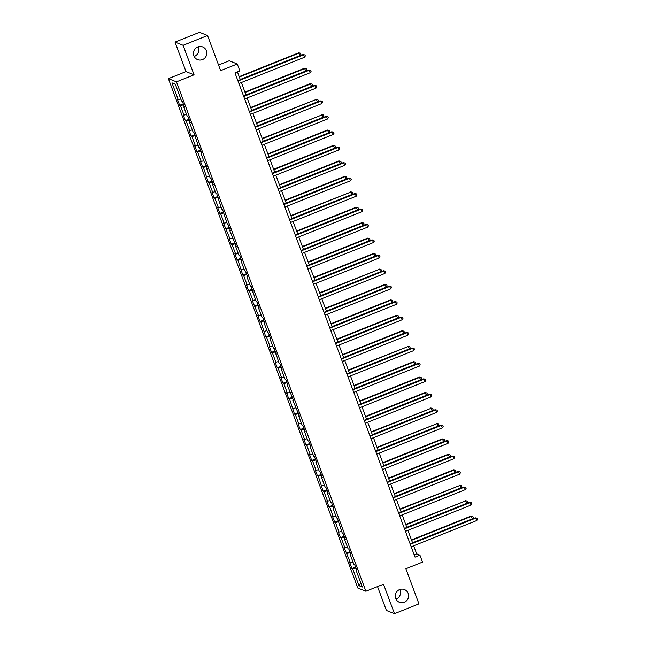 <?xml version="1.0" encoding="UTF-8"?>
<svg xmlns="http://www.w3.org/2000/svg" width="646" height="646" viewBox="0 0 646 646"><rect width="100%" height="100%" fill="white"/><g stroke="black" fill="none" stroke-linecap="round" stroke-linejoin="round"><path stroke-width="0.97" d="M399.809 589.507A6.84 6.67 -68.3 0 1 395.974 599.149M399.575 589.596A6.84 6.67 -68.3 0 1 408.619 595.911A6.84 6.67 -68.3 0 1 399.406 602.29A6.84 6.67 -68.3 0 1 399.575 589.596M197.999 46.851A6.84 6.67 -68.3 0 1 194.163 56.493M197.765 46.94A6.84 6.67 -68.3 0 1 206.809 53.255A6.84 6.67 -68.3 0 1 197.595 59.626A6.84 6.67 -68.3 0 1 197.765 46.94M377.522 586.6L386.413 610.486L394.48 613.7L418.947 603.905L405.882 568.763L422.516 562.109L419.94 555.18L416.67 553.872L413.666 545.797M168.38 78.642L357.827 588.038L365.894 591.252L176.455 81.856L168.38 78.642L186 71.593L194.066 74.807L183.101 45.301L175.026 42.095L186 71.593M175.026 42.095L199.493 32.3L207.568 35.514L220.633 70.656L237.268 63.994L229.201 60.781L218.55 65.044M183.101 45.301L207.568 35.514M356.6 569.869L356.043 570.208L356.842 570.531L354.638 564.588L353.838 564.273L350.302 554.769L351.101 555.084L348.888 549.148L348.097 548.834L344.56 539.329L345.36 539.644L343.147 533.701L342.348 533.386L337.406 518.262L336.606 517.947L333.078 508.442L333.869 508.757L331.664 502.822L330.865 502.499L327.328 493.003L328.128 493.318L325.923 487.375L325.124 487.06L321.587 477.555L322.386 477.87L320.174 471.935L319.382 471.62L315.846 462.116L316.645 462.431L314.432 456.496L313.633 456.173L310.104 446.677L310.896 446.992L308.691 441.048L307.892 440.733L304.363 431.229L305.154 431.544L302.95 425.609L302.15 425.294L298.613 415.79L299.413 416.105L292.872 400.342L293.672 400.665L287.131 384.903L287.93 385.218L285.718 379.283L284.918 378.968L281.39 369.464L282.181 369.778L279.976 363.835L279.177 363.52L274.235 348.396L273.436 348.081L269.899 338.577L270.698 338.892L268.494 332.956L267.694 332.642L264.157 323.137L264.957 323.452L262.744 317.509L261.953 317.194L258.416 307.69L259.216 308.013L257.003 302.07L256.204 301.755L251.262 286.63L250.462 286.307L246.934 276.811L247.725 277.126L245.52 271.183L244.721 270.868L241.184 261.364L241.984 261.678L239.779 255.743L238.98 255.428L235.443 245.924L236.242 246.239L229.701 230.485L230.501 230.8L228.288 224.856L227.489 224.542L222.547 209.417L221.748 209.102L216.806 193.978L216.006 193.655L212.469 184.15L213.269 184.473L211.064 178.53L210.265 178.215L206.728 168.711L207.528 169.026L205.315 163.091L204.524 162.776L200.987 153.272L201.786 153.587L199.574 147.643L198.774 147.328L193.832 132.204L193.033 131.889L189.504 122.385L190.295 122.7L188.091 116.764L187.292 116.441L183.755 106.945L184.554 107.26L182.35 101.317L181.55 101.002L175.292 84.174L171.973 82.858L175.349 84.335M356.043 570.208L362.301 587.036L358.99 585.72L352.732 568.892L351.933 568.577L355.575 567.115M171.973 82.858L178.231 99.686L177.44 99.363L179.645 105.306L180.444 105.621L183.973 115.125L183.181 114.81L185.386 120.745L186.185 121.068L189.722 130.565L188.923 130.25L191.127 136.193L191.927 136.508L195.463 146.012L194.664 145.697L196.877 151.632L197.668 151.947L201.205 161.452L200.405 161.137L202.618 167.072L203.417 167.395L208.359 182.519L209.159 182.834L212.687 192.338L211.896 192.024L214.101 197.959L214.9 198.274L218.437 207.778L217.637 207.463L219.842 213.406L220.641 213.721L224.178 223.225L223.379 222.902L229.919 238.665L229.12 238.35L231.333 244.285L232.132 244.6L235.661 254.104L234.869 253.789L237.074 259.732L237.873 260.047L242.815 275.172L243.615 275.487L247.152 284.991L246.352 284.676L248.557 290.611L249.356 290.934L252.893 300.43L252.093 300.115L258.634 315.878L257.835 315.563L260.047 321.498L260.847 321.813L265.789 336.937L266.588 337.26L270.117 346.757L269.325 346.442L271.53 352.385L272.329 352.7L275.866 362.204L275.067 361.889L277.271 367.824L278.071 368.139L281.608 377.644L280.808 377.329L283.021 383.264L283.812 383.587L287.349 393.091L286.549 392.768L288.762 398.711L289.561 399.026L294.503 414.151L295.303 414.466L298.832 423.97L298.04 423.655L300.245 429.598L301.044 429.913L304.581 439.417L303.781 439.094L305.986 445.037L306.785 445.352L310.322 454.857L309.523 454.542L311.735 460.477L312.527 460.8L316.064 470.296L315.264 469.981L317.477 475.924L318.276 476.239L323.218 491.364L324.017 491.679L327.546 501.183L326.755 500.868L328.959 506.803L329.759 507.126L333.296 516.622L332.496 516.307L334.701 522.251L335.5 522.566L339.037 532.07L338.238 531.755L340.45 537.69L341.241 538.005L344.778 547.509L343.979 547.194L350.52 562.957L349.728 562.634L351.933 568.577M237.268 63.994L239.852 70.923L234.958 72.885L415.047 557.135L419.94 555.18M350.851 554.421L350.302 554.769M350.52 562.957L353.104 562.295M346.991 553.452L350.189 552.637M345.109 538.982L344.56 539.329M344.778 547.509L347.362 546.855M341.241 538.005L344.447 537.189M339.368 523.535L338.819 523.882M339.037 532.07L341.613 531.408M335.5 522.566L338.706 521.75M333.627 508.095L333.078 508.442M333.296 516.622L335.872 515.968M329.759 507.126L332.956 506.311M327.885 492.656L327.328 493.003M327.546 501.183L330.13 500.529M324.017 491.679L327.215 490.863M322.136 477.208L321.587 477.555M321.805 485.744L324.389 485.081M318.276 476.239L321.474 475.424M316.395 461.769L315.846 462.116M316.064 470.296L318.648 469.642M312.527 460.8L315.733 459.984M310.653 446.329L310.104 446.677M310.322 454.857L312.898 454.203M306.785 445.352L309.991 444.537M304.912 430.882L304.363 431.229M304.581 439.417L307.157 438.755M301.044 429.913L304.242 429.097M299.171 415.443L298.613 415.79M298.832 423.97L301.416 423.316M295.303 414.466L298.5 413.65M293.421 400.003L292.872 400.342M293.09 408.53L295.674 407.868M289.561 399.026L292.759 398.211M287.68 384.556L287.131 384.903M287.349 393.091L289.933 392.429M283.812 383.587L287.018 382.771M281.939 369.116L281.39 369.464M281.608 377.644L284.183 376.989M278.071 368.139L281.276 367.324M276.197 353.677L275.648 354.016M275.866 362.204L278.442 361.542M272.329 352.7L275.527 351.884M270.456 338.229L269.899 338.577M270.117 346.757L272.701 346.103M266.588 337.26L269.786 336.445M264.707 322.79L264.157 323.137M264.375 331.317L266.959 330.663M260.847 321.813L264.044 320.997M258.965 307.343L258.416 307.69M258.634 315.878L261.218 315.216M255.097 306.374L258.303 305.558M253.224 291.903L252.675 292.25M252.893 300.43L255.469 299.776M249.356 290.934L252.562 290.119M247.483 276.464L246.934 276.811M247.152 284.991L249.727 284.337M243.615 275.487L246.812 274.671M241.741 261.016L241.184 261.364M241.402 269.552L243.986 268.889M237.873 260.047L241.071 259.232M235.992 245.577L235.443 245.924M235.661 254.104L238.245 253.45M232.132 244.6L235.33 243.784M230.251 230.137L229.701 230.485M229.919 238.665L232.503 238.011M226.383 229.16L229.588 228.345M224.509 214.69L223.96 215.037M224.178 223.225L226.754 222.563M220.641 213.721L223.847 212.905M218.768 199.251L218.219 199.598M218.437 207.778L221.013 207.124M214.9 198.274L218.098 197.458M213.027 183.811L212.469 184.15M212.687 192.338L215.271 191.676M209.159 182.834L212.356 182.019M207.277 168.364L206.728 168.711M206.946 176.899L209.53 176.237M203.417 167.395L206.615 166.579M201.536 152.924L200.987 153.272M201.205 161.452L203.789 160.797M197.668 151.947L200.874 151.132M195.795 137.485L195.245 137.824M195.463 146.012L198.039 145.35M191.927 136.508L195.132 135.692M190.053 122.037L189.504 122.385M189.722 130.565L192.298 129.911M186.185 121.068L189.383 120.253M184.312 106.598L183.755 106.945M183.973 115.125L186.557 114.471M180.444 105.621L183.642 104.805M178.231 99.686L180.815 99.024M194.066 74.807L176.455 81.856M394.48 613.7L383.514 584.202L365.894 591.252M412.6 542.939L407.917 530.35M406.859 527.499L402.175 514.91M401.118 512.06L396.434 499.471M395.376 496.613L390.693 484.024M389.627 481.173L384.951 468.584M383.885 465.726L379.202 453.137M378.144 450.286L373.461 437.697M372.403 434.847L367.719 422.258M366.662 419.399L361.978 406.81M360.912 403.96L356.237 391.371M355.171 388.521L350.487 375.932M349.429 373.073L344.746 360.484M343.688 357.634L339.005 345.045M337.947 342.194L333.263 329.605M332.197 326.747L327.522 314.158M326.456 311.307L321.773 298.718M320.715 295.868L316.031 283.279M314.973 280.421L310.29 267.832M309.232 264.981L304.549 252.392M303.483 249.534L298.807 236.945M297.741 234.094L293.058 221.505M292 218.655L287.317 206.066M286.259 203.207L281.575 190.618M280.517 187.768L275.834 175.179M274.768 172.329L270.093 159.74M269.027 156.881L264.343 144.292M263.285 141.442L258.602 128.853M257.544 126.002L252.861 113.413M251.803 110.555L247.119 97.966M246.053 95.115L241.378 82.526M240.312 79.668L237.421 71.892M358.99 585.72L360.775 582.926M352.732 568.892L355.93 568.076M414.199 554.866L416.67 553.872M179.645 105.306L183.286 103.853M185.386 120.745L189.028 119.292M191.127 136.193L194.769 134.731M196.877 151.632L200.518 150.179M202.618 167.072L206.26 165.618M208.359 182.519L212.001 181.058M214.101 197.959L217.742 196.505M219.842 213.406L223.484 211.945M225.591 228.845L229.233 227.384M231.333 244.285L234.974 242.831M237.074 259.732L240.716 258.271M242.815 275.172L246.457 273.71M248.557 290.611L252.198 289.158M254.306 306.059L257.948 304.597M260.047 321.498L263.689 320.045M265.789 336.937L269.43 335.484M271.53 352.385L275.172 350.923M277.271 367.824L280.913 366.371M283.021 383.264L286.663 381.81M288.762 398.711L292.404 397.25M294.503 414.151L298.145 412.697M300.245 429.598L303.886 428.137M305.986 445.037L309.628 443.576M311.735 460.477L315.377 459.023M317.477 475.924L321.119 474.463M323.218 491.364L326.86 489.91M328.959 506.803L332.601 505.35M334.701 522.251L338.342 520.789M340.45 537.69L344.092 536.237M346.191 553.129L349.833 551.676M237.986 81.041L303.58 54.781L304.5 57.26L238.907 83.512M237.849 80.661L303.031 54.571L304.96 54.95L305.332 55.944L304.5 57.26M303.031 54.571L304.96 54.95M240.247 79.49L300.132 55.524L298.67 52.835L239.19 76.64M298.67 52.835L300.6 53.214L299.211 53.045L239.327 77.019M300.6 53.214L300.963 54.207L300.132 55.524M243.728 96.48L309.321 70.228L310.241 72.699L244.648 98.951M243.59 96.101L308.772 70.01L310.702 70.398L311.073 71.383L310.241 72.699M308.772 70.01L310.702 70.398M249.477 111.919L315.062 85.668L315.983 88.147L250.398 114.399M249.332 111.54L314.521 85.45L316.451 85.837L316.815 86.83L315.983 88.147M314.521 85.45L316.451 85.837M245.989 94.938L305.881 70.963L304.411 68.274L244.931 92.079M304.411 68.274L306.341 68.662L304.96 68.492L245.068 92.459M306.341 68.662L306.713 69.647L305.881 70.963M251.73 110.377L311.622 86.411L310.153 83.714L250.672 107.527M310.153 83.714L312.083 84.101L310.702 83.932L250.81 107.906M312.083 84.101L312.454 85.094L311.622 86.411M255.218 127.367L320.804 101.107L321.724 103.586L256.139 129.838M255.073 126.987L320.263 100.897L322.192 101.277L322.556 102.27L321.724 103.586M320.263 100.897L322.192 101.277M260.96 142.806L326.553 116.555L327.474 119.026L261.88 145.285M260.822 142.427L326.004 116.337L327.934 116.724L328.305 117.709L327.474 119.026M326.004 116.337L327.934 116.724M266.701 158.246L332.294 131.994L333.215 134.473L267.622 160.725M266.564 157.874L331.745 131.776L333.675 132.164L334.047 133.157L333.215 134.473M331.745 131.776L333.675 132.164M257.479 125.825L317.364 101.85L316.443 99.379L256.414 122.966M315.894 99.161L317.824 99.541L316.443 99.379L256.559 123.346M317.824 99.541L318.195 100.534L317.364 101.85M263.221 141.264L323.105 117.289L322.184 114.818L262.155 138.414M321.643 114.6L323.573 114.988L322.184 114.818L262.3 138.785M323.573 114.988L323.937 115.973L323.105 117.289M268.962 156.703L328.846 132.737L327.385 130.04L267.904 153.853M327.385 130.04L329.315 130.427L327.926 130.258L268.042 154.232M329.315 130.427L329.678 131.421L328.846 132.737M274.703 172.151L334.596 148.176L333.126 145.487L273.646 169.292M333.126 145.487L335.056 145.867L333.675 145.705L273.783 169.672M335.056 145.867L335.427 146.86L334.596 148.176M280.445 187.59L340.337 163.616L338.867 160.927L279.387 184.74M338.867 160.927L340.797 161.314L339.416 161.145L279.524 185.119M340.797 161.314L341.169 162.299L340.337 163.616M286.194 203.03L346.078 179.063L345.158 176.584L344.609 176.366L285.128 200.179M344.609 176.366L346.539 176.754L345.158 176.584L285.274 200.559M346.539 176.754L346.91 177.747L346.078 179.063M291.935 218.477L351.82 194.503L350.899 192.032L290.87 215.619M350.358 191.814L352.288 192.193L350.899 192.032L291.015 215.998M352.288 192.193L352.651 193.186L351.82 194.503M297.677 233.917L357.561 209.942L356.099 207.253L296.619 231.066M356.099 207.253L358.029 207.641L356.64 207.471L296.756 231.446M358.029 207.641L358.393 208.626L357.561 209.942M303.418 249.356L363.31 225.389L361.841 222.7L302.36 246.506M361.841 222.7L363.771 223.08L362.39 222.91L302.498 246.885M363.771 223.08L364.142 224.073L363.31 225.389M309.159 264.803L369.052 240.829L367.582 238.14L308.102 261.945M367.582 238.14L369.512 238.527L368.131 238.358L308.239 262.324M369.512 238.527L369.883 239.513L369.052 240.829M314.909 280.243L374.793 256.276L373.873 253.797L373.323 253.579L313.843 277.392M373.323 253.579L375.253 253.967L373.873 253.797L313.988 277.772M375.253 253.967L375.625 254.96L374.793 256.276M320.65 295.69L380.534 271.716L379.614 269.237L319.584 292.832M379.073 269.027L381.003 269.406L379.614 269.237L319.73 293.211M381.003 269.406L381.366 270.399L380.534 271.716M326.392 311.13L386.276 287.155L384.814 284.466L325.334 308.271M384.814 284.466L386.744 284.854L385.355 284.684L325.471 308.651M386.744 284.854L387.107 285.839L386.276 287.155M332.133 326.569L392.025 302.603L390.555 299.905L331.075 323.719M390.555 299.905L392.485 300.293L391.105 300.124L331.212 324.098M392.485 300.293L392.857 301.286L392.025 302.603M337.874 342.017L397.766 318.042L396.297 315.353L336.816 339.158M396.297 315.353L398.227 315.733L396.846 315.571L336.954 339.538M398.227 315.733L398.598 316.726L397.766 318.042M343.624 357.456L403.508 333.481L402.587 331.01L402.038 330.792L342.558 354.606M402.038 330.792L403.968 331.18L402.587 331.01L342.703 354.977M403.968 331.18L404.339 332.165L403.508 333.481M349.365 372.895L409.249 348.929L408.329 346.45L348.299 370.045M407.788 346.232L409.717 346.619L408.329 346.45L348.444 370.424M409.717 346.619L410.081 347.613L409.249 348.929M355.106 388.343L414.99 364.368L413.529 361.679L354.048 385.484M413.529 361.679L415.459 362.059L414.07 361.897L354.186 385.864M415.459 362.059L415.822 363.052L414.99 364.368M360.848 403.782L420.74 379.808L419.27 377.119L359.79 400.932M419.27 377.119L421.2 377.506L419.819 377.337L359.927 401.311M421.2 377.506L421.572 378.491L420.74 379.808M272.442 173.693L338.036 147.441L338.956 149.912L273.363 176.164M272.305 173.314L337.487 147.223L339.416 147.603L339.788 148.596L338.956 149.912M337.487 147.223L339.416 147.603M278.192 189.133L343.777 162.881L344.698 165.352L279.112 191.612M278.046 188.753L343.236 162.663L345.166 163.05L345.529 164.036L344.698 165.352M343.236 162.663L345.166 163.05M283.933 204.58L349.518 178.32L350.439 180.799L284.854 207.051M283.788 204.201L348.977 178.102L350.907 178.49L351.271 179.483L350.439 180.799M348.977 178.102L350.907 178.49M289.674 220.02L355.268 193.768L356.188 196.239L290.595 222.49M289.537 219.64L354.719 193.55L356.649 193.929L357.02 194.922L356.188 196.239M354.719 193.55L356.649 193.929M295.416 235.459L361.009 209.207L361.93 211.678L296.336 237.938M295.279 235.079L360.46 208.989L362.39 209.377L362.761 210.362L361.93 211.678M360.46 208.989L362.39 209.377M301.157 250.906L366.75 224.647L367.671 227.126L302.078 253.377M301.02 250.527L366.201 224.428L368.131 224.816L368.503 225.809L367.671 227.126M366.201 224.428L368.131 224.816M306.907 266.346L372.492 240.094L373.412 242.565L307.827 268.817M306.761 265.966L371.951 239.876L373.881 240.264L374.244 241.249L373.412 242.565M371.951 239.876L373.881 240.264M312.648 281.785L378.233 255.533L379.154 258.012L313.568 284.264M312.502 281.406L377.692 255.315L379.622 255.703L379.985 256.688L379.154 258.012M377.692 255.315L379.622 255.703M318.389 297.233L383.982 270.973L384.903 273.452L319.31 299.704M318.252 296.853L383.433 270.763L385.363 271.142L385.735 272.136L384.903 273.452M383.433 270.763L385.363 271.142M324.13 312.672L389.724 286.42L390.644 288.891L325.051 315.143M323.993 312.293L389.175 286.202L391.105 286.59L391.476 287.575L390.644 288.891M389.175 286.202L391.105 286.59M329.872 328.111L395.465 301.86L396.386 304.339L330.792 330.59M329.735 327.732L394.916 301.642L396.846 302.029L397.217 303.022L396.386 304.339M394.916 301.642L396.846 302.029M335.621 343.559L401.206 317.307L402.127 319.778L336.542 346.03M335.476 343.179L400.665 317.089L402.595 317.469L402.959 318.462L402.127 319.778M400.665 317.089L402.595 317.469M341.363 358.998L406.948 332.747L407.868 335.217L342.283 361.477M341.217 358.619L406.407 332.529L408.337 332.916L408.7 333.901L407.868 335.217M406.407 332.529L408.337 332.916M347.104 374.438L412.697 348.186L413.618 350.665L348.024 376.917M346.967 374.066L412.148 347.968L414.078 348.356L414.449 349.349L413.618 350.665M412.148 347.968L414.078 348.356M352.845 389.885L418.438 363.633L419.359 366.104L353.766 392.356M352.708 389.506L417.889 363.415L419.819 363.795L420.191 364.788L419.359 366.104M417.889 363.415L419.819 363.795M358.587 405.325L424.18 379.073L425.1 381.544L359.507 407.804M358.449 404.945L423.631 378.855L425.561 379.242L425.932 380.228L425.1 381.544M423.631 378.855L425.561 379.242M364.336 420.772L429.921 394.512L430.842 396.991L365.256 423.243M364.191 420.393L429.38 394.294L431.31 394.682L431.673 395.675L430.842 396.991M429.38 394.294L431.31 394.682M370.077 436.212L435.662 409.96L436.583 412.431L370.998 438.682M369.932 435.832L435.121 409.742L437.051 410.121L437.415 411.114L436.583 412.431M435.121 409.742L437.051 410.121M375.819 451.651L441.412 425.399L442.332 427.878L376.739 454.13M375.681 451.271L440.863 425.181L442.793 425.569L443.164 426.554L442.332 427.878M440.863 425.181L442.793 425.569M381.56 467.098L447.153 440.838L448.074 443.317L382.48 469.569M381.423 466.719L446.604 440.629L448.534 441.008L448.905 442.001L448.074 443.317M446.604 440.629L448.534 441.008M366.589 419.222L426.481 395.255L425.011 392.558L365.531 416.371M425.011 392.558L426.941 392.946L425.561 392.776L365.668 416.751M426.941 392.946L427.313 393.939L426.481 395.255M372.338 434.669L432.222 410.695L431.302 408.224L371.272 431.811M430.753 408.006L432.683 408.393L431.302 408.224L371.418 432.19M432.683 408.393L433.054 409.378L432.222 410.695M378.08 450.109L437.964 426.142L437.043 423.663L377.014 447.258M436.502 423.445L438.432 423.833L437.043 423.663L377.159 447.638M438.432 423.833L438.796 424.818L437.964 426.142M383.821 465.548L443.705 441.581L442.244 438.892L382.763 462.697M442.244 438.892L444.173 439.272L442.785 439.102L382.9 463.077M444.173 439.272L444.537 440.265L443.705 441.581M387.301 482.538L452.894 456.286L453.815 458.757L388.222 485.009M387.164 482.158L452.345 456.068L454.275 456.456L454.647 457.441L453.815 458.757M452.345 456.068L454.275 456.456M389.562 480.995L449.454 457.021L447.985 454.332L388.504 478.137M447.985 454.332L449.915 454.719L448.534 454.55L388.642 478.516M449.915 454.719L450.286 455.705L449.454 457.021M393.051 497.977L458.636 471.725L459.556 474.204L393.971 500.456M392.905 497.598L458.095 471.507L460.025 471.895L460.388 472.888L459.556 474.204M458.095 471.507L460.025 471.895M395.304 496.435L455.196 472.468L453.726 469.771L394.246 493.584M453.726 469.771L455.656 470.159L454.275 469.989L394.383 493.964M455.656 470.159L456.028 471.152L455.196 472.468M398.792 513.425L464.377 487.165L465.298 489.644L399.712 515.896M398.647 513.045L463.836 486.955L465.766 487.334L466.129 488.328L465.298 489.644M463.836 486.955L465.766 487.334M401.053 511.882L460.937 487.908L460.017 485.429L399.987 509.024M459.467 485.219L461.397 485.598L460.017 485.429L400.132 509.403M461.397 485.598L461.769 486.591L460.937 487.908M404.533 528.864L470.127 502.612L471.047 505.083L405.454 531.343M404.396 528.485L469.577 502.394L471.507 502.782L471.879 503.767L471.047 505.083M469.577 502.394L471.507 502.782M406.794 527.322L466.678 503.347L465.758 500.876L405.728 524.463M465.217 500.658L467.147 501.046L465.758 500.876L405.874 524.843M467.147 501.046L467.51 502.031L466.678 503.347M410.275 544.303L475.868 518.052L476.788 520.531L411.195 546.782M410.137 543.924L475.319 517.834L477.249 518.221L477.62 519.214L476.788 520.531M475.319 517.834L477.249 518.221M412.536 542.761L472.42 518.795L470.958 516.097L411.478 539.911M470.958 516.097L472.888 516.485L471.499 516.315L411.615 540.29M472.888 516.485L473.252 517.478L472.42 518.795"/></g></svg>
